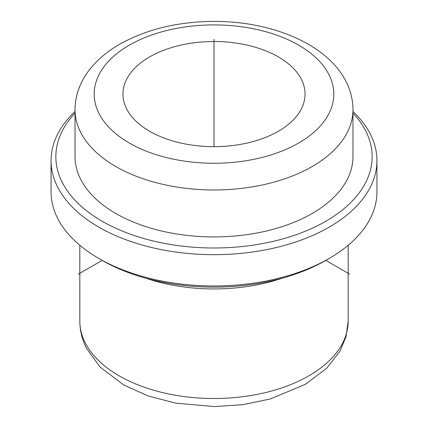 <?xml version="1.0" encoding="UTF-8"?>
<svg xmlns="http://www.w3.org/2000/svg" width="428" height="428" viewBox="0 0 428 428"><rect width="100%" height="100%" fill="white"/><g stroke="black" fill="none" stroke-linecap="round" stroke-linejoin="round"><path stroke-width="0.64" d="M126.629 108.889A91.052 52.569 180 0 1 122.948 94.085A91.052 52.569 180 0 1 201.053 42.051A91.052 52.569 180 0 1 301.371 79.287A91.052 52.569 180 0 1 305.052 94.085A91.052 52.569 180 0 1 226.947 146.119A91.052 52.569 180 0 1 126.629 108.889M282.068 278.232A134.183 77.468 180 0 1 145.932 278.232M349.542 274.075L325.826 260.379A158.141 91.303 180 0 1 102.174 260.379L78.458 274.075M352.972 111.499A162.934 94.069 180 0 1 370.343 134.119A162.934 94.069 180 0 1 376.934 160.602L376.934 191.905A162.934 94.069 180 0 1 329.212 258.421A162.934 94.069 180 0 1 98.788 258.421A162.934 94.069 180 0 1 57.657 218.392A162.934 94.069 180 0 1 51.066 191.905L51.066 160.602A162.934 94.069 180 0 1 75.028 111.499M376.934 160.602A162.934 94.069 180 0 1 237.171 253.718A162.934 94.069 180 0 1 57.657 187.09A162.934 94.069 180 0 1 51.066 160.602M352.972 113.12A158.141 91.303 180 0 1 365.747 130.984A158.141 91.303 180 0 1 258.523 244.302A158.141 91.303 180 0 1 62.253 182.398A158.141 91.303 180 0 1 75.028 113.12M80.646 179.279A138.972 80.234 180 0 1 75.028 156.691L75.028 109.739A138.972 80.234 180 0 0 80.646 132.327A138.972 80.234 180 0 0 233.763 189.16A138.972 80.234 180 0 0 352.972 109.739L352.972 156.691A138.972 80.234 180 0 1 233.763 236.112A138.972 80.234 180 0 1 80.646 179.279M214 146.654L214 39.306M85.247 342.839A134.183 77.468 180 0 1 79.817 321.032C79.87 330.582 82.117 339.709 86.552 348.408L100.104 367.042L123.804 384.997L148.174 395.948L175.737 403.171L214.492 406.6L243.056 404.642L270.293 398.971L305.351 384.328L326.799 368.139L339.918 351.254L346.059 336.574L348.183 321.032A134.183 77.468 180 0 1 233.083 397.714A134.183 77.468 180 0 1 85.247 342.839M328.961 74.611A119.803 69.17 180 0 1 247.732 160.457A119.803 69.17 180 0 1 99.039 113.559A119.803 69.17 180 0 1 180.268 27.713A119.803 69.17 180 0 1 328.961 74.611M348.183 245.271L348.183 321.032M325.826 260.379L329.212 258.421M102.174 260.379L98.788 258.421M75.028 109.739C75.103 98.766 77.955 88.377 83.572 78.575C87.205 72.257 91.774 66.404 97.279 61.017C103.849 54.591 111.494 48.899 120.22 43.929C147.007 29.115 178.241 21.603 213.925 21.4C271.62 21.266 327.019 43.784 346.049 81.577C350.612 90.533 352.918 99.922 352.972 109.739M79.817 245.271L79.817 321.032"/></g></svg>
